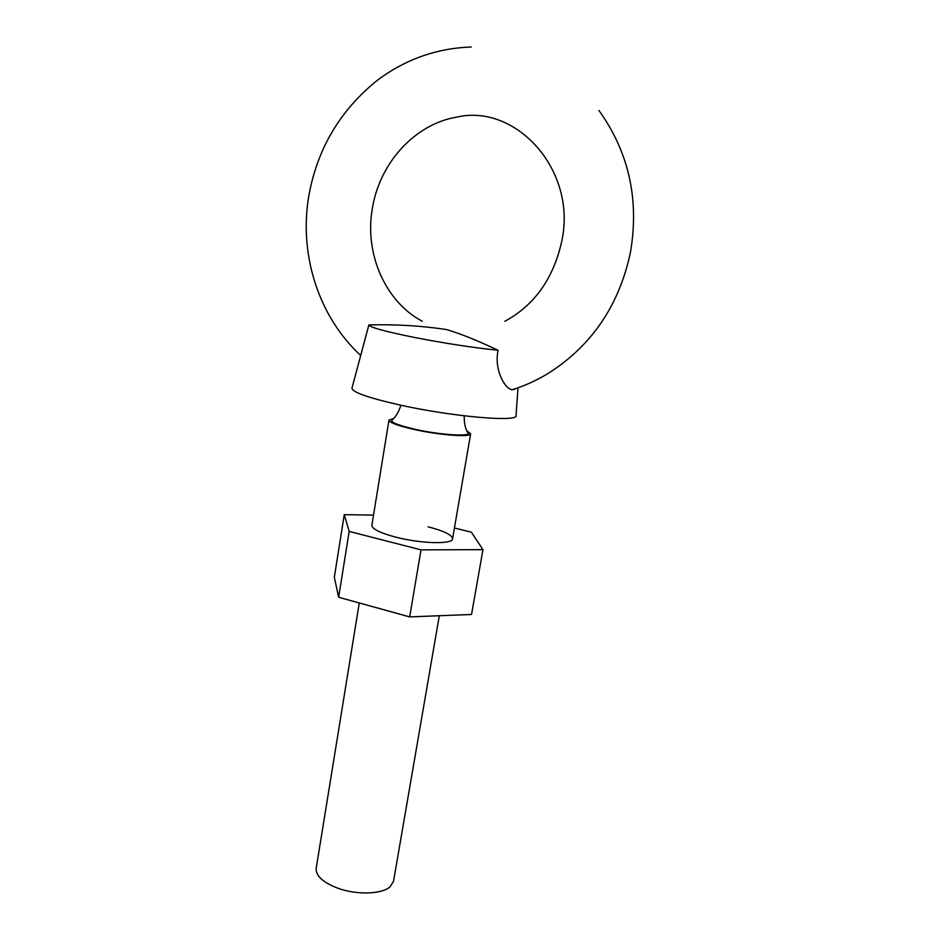 <?xml version="1.0" encoding="UTF-8"?>
<svg xmlns="http://www.w3.org/2000/svg" width="940" height="940" viewBox="0 0 940 940"><rect width="100%" height="100%" fill="white"/><g stroke="black" fill="none" stroke-linecap="round" stroke-linejoin="round"><path stroke-width="1.41" d="M393.766 418.429L388.948 420.121L371.876 525.307C372.029 528.962 379.936 532.886 395.599 537.104C420.673 543.72 452.774 544.519 452.563 538.808C452.187 534.966 444.021 530.959 428.076 526.799M454.431 527.986L471.363 532.193L482.96 549.653L471.539 614.478L409.687 616.899L338.659 597.264L349.175 531.417L344.263 514.662L373.532 515.108M338.659 597.264L334.323 577.289L344.263 514.662M482.96 549.653L421.003 549.865L349.175 531.417M409.687 616.899L421.003 549.865M514.838 389.289L512.194 389.748C505.156 389.348 493.829 369.831 498.082 350.279C476.592 340.139 459.272 333.195 446.124 329.47C420.791 325.745 395.047 324.23 368.88 324.911L352.018 387.926C351.619 392.004 367.775 397.738 400.499 405.14C453.574 416.949 519.632 422.401 516.06 415.386L517.975 388.185M359.268 602.963L316.193 868.29C315.699 875.739 322.808 882.343 337.531 888.1C356.413 895.15 381.946 894.375 390.147 886.737L393.543 881.238L439.309 615.735M388.948 420.121C389.313 422.53 397.467 425.597 413.436 429.298C438.98 435.149 471.222 437.57 470.658 433.787L466.663 430.626M400.957 405.246C399.007 410.71 397.032 414.575 395.047 416.866L392.814 419.51C388.89 421.566 396.116 424.786 414.481 429.145C442.035 435.467 475.099 437.077 467.215 431.965L465.97 428.734C464.818 425.926 464.219 421.613 464.16 415.821M368.88 324.911C369.796 327.308 384.977 331.491 414.423 337.448C445.619 343.476 473.513 347.753 498.082 350.279M598.945 110.474C628.801 152.151 639.341 199.292 630.54 251.897C619.307 305.206 591.812 345.732 548.079 373.474C536.623 380.406 524.673 385.835 512.194 389.748M504.862 321.28C534.672 305.136 553.695 278.205 561.932 240.476C576.89 169.294 515.332 103.283 456.805 117.124C415.022 123.915 379.067 163.149 372.146 209.738C364.591 254.846 385.964 302.187 422.33 321.292M452.563 538.808L470.658 433.787M471.234 47C436.806 48.222 405.622 59.232 377.669 80.041C339.375 110.767 316.251 150.424 308.296 198.998C299.449 257.137 319.529 317.555 360.702 355.485"/></g></svg>
